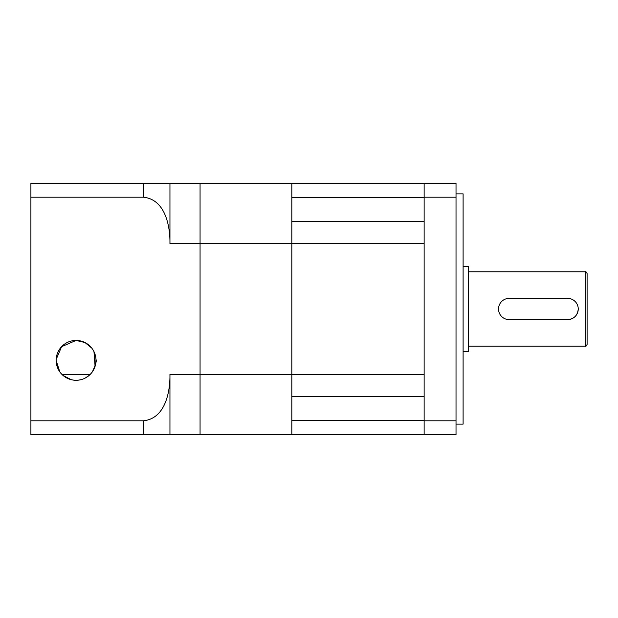 <?xml version="1.0" encoding="UTF-8"?>
<svg xmlns="http://www.w3.org/2000/svg" width="618" height="618" viewBox="0 0 618 618"><rect width="100%" height="100%" fill="white"/><g stroke="black" fill="none" stroke-linecap="round" stroke-linejoin="round"><path stroke-width="0.93" d="M30.9 420.804L143.384 420.804L143.384 434.763L200.062 434.763L200.062 374.299L169.95 374.299L169.95 434.763L30.9 434.763L30.9 183.237L200.062 183.237L200.062 374.299L291.82 374.299L291.82 221.429L424.133 221.429M30.9 197.196L143.384 197.196L143.384 183.237L169.95 183.237L169.95 243.701L200.062 243.701L200.062 183.237L291.82 183.237L291.82 243.701L424.133 243.701L424.133 374.299L291.82 374.299L291.82 396.571L424.133 396.571M424.133 197.59L291.82 197.59L291.82 183.237L424.133 183.237L424.133 434.763L200.062 434.763L200.062 243.701L291.82 243.701L291.82 434.763L291.82 420.41L424.133 420.41M569.711 298.579L507.077 298.579M498.741 306.922L498.741 311.086M509.162 298.37A10.63 10.63 0 0 0 498.533 309A10.63 10.63 0 0 0 509.162 319.63L567.618 319.63C574.076 318.996 577.621 315.458 578.247 309M587.1 299.969L587.1 344.427C586.351 346.057 585.764 346.652 585.331 346.196L585.331 271.804C585.764 271.348 586.351 271.943 587.1 273.573L587.1 318.031M507.061 319.421L509.162 319.63M463.106 266.489L468.421 266.489L468.421 351.511L463.106 351.511M456.022 193.867L463.106 193.867L463.106 424.133L456.022 424.133M424.133 183.237L456.022 183.237L456.022 434.763L424.133 434.763M424.133 197.196L456.022 197.196M424.133 420.804L456.022 420.804M567.618 319.63A10.63 10.63 0 0 0 578.247 309A10.63 10.63 0 0 0 567.618 298.37M63.036 375.443L71.309 379.722M73.658 380.147L76.068 380.294C69.286 380.132 63.863 377.328 59.807 371.881L56.145 360.503M91.765 348.096L84.96 342.534L76.068 340.441A19.93 19.93 0 0 0 56.145 360.371A19.93 19.93 0 0 0 76.068 380.294A19.93 19.93 0 0 0 95.999 360.371A19.93 19.93 0 0 0 76.068 340.441L61.584 346.683L56.161 359.483L56.161 361.291M56.184 361.723L56.377 363.415M59.289 371.117L59.807 371.881M58.231 369.255L57.474 367.525M56.323 363.06L56.223 362.125M93.65 369.749L94.199 368.637M94.747 367.316L95.373 365.323M95.628 364.195L95.767 363.392M95.775 363.361L95.983 359.545M90.823 373.766L92.337 371.881C95.666 364.736 96.879 360.603 95.975 359.483C96.887 360.58 95.666 364.72 92.337 371.881C88.281 377.328 82.858 380.132 76.068 380.294L77.242 380.263M90.104 374.516L62.032 374.516M169.95 243.701C170.244 225.979 165.261 199.413 143.384 197.196M143.384 420.804C165.207 418.602 170.228 392.183 169.95 374.299M80.796 379.73L83.082 379.019M85.222 378.069L89.108 375.435M93.975 351.619L95.079 366.343M91.843 372.546L91.016 373.542M90.591 374.021L89.934 374.686M86.512 377.335L85.485 377.93M84.898 378.231L83.87 378.71M80.881 379.707L79.992 379.908M468.421 346.196L585.331 346.196M468.421 271.804L585.331 271.804"/></g></svg>
